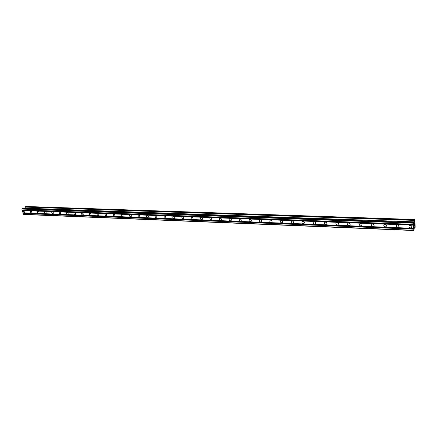 <?xml version="1.0" encoding="UTF-8"?>
<svg xmlns="http://www.w3.org/2000/svg" width="437" height="437" viewBox="0 0 437 437"><rect width="100%" height="100%" fill="white"/><g stroke="black" fill="none" stroke-linecap="round" stroke-linejoin="round"><path stroke-width="0.66" d="M410.458 227.901C408.928 227.431 408.617 226.656 409.518 225.568L410.37 225.35C411.9 225.814 412.217 226.595 411.315 227.682L410.458 227.901M411.583 225.951L410.064 225.366M397.708 227.398C396.195 226.923 395.884 226.148 396.791 225.071L397.604 224.869C399.118 225.339 399.429 226.115 398.533 227.191L397.708 227.398M398.812 225.476L397.391 224.875M385.183 226.901C383.681 226.426 383.38 225.656 384.276 224.591L385.063 224.394C386.565 224.869 386.871 225.645 385.975 226.71L385.183 226.901M386.259 225.011L384.948 224.394M372.876 226.421C371.39 225.934 371.089 225.17 371.985 224.115L372.739 223.93C374.225 224.41 374.525 225.181 373.635 226.235L372.876 226.421M373.925 224.547L372.717 223.93M360.782 225.94C359.307 225.454 359.017 224.689 359.908 223.646L360.629 223.476C362.104 223.957 362.399 224.722 361.514 225.771L360.782 225.94M361.798 224.083L360.705 223.482M348.895 225.47C347.437 224.984 347.147 224.225 348.032 223.187L348.726 223.028C350.184 223.515 350.474 224.274 349.595 225.312L348.895 225.47M349.873 223.618L348.901 223.045M337.211 225.011C335.763 224.52 335.479 223.76 336.353 222.739L337.025 222.586C338.473 223.078 338.757 223.831 337.883 224.858L337.211 225.011M338.14 223.16L337.298 222.624M325.723 224.558C324.287 224.066 324.008 223.312 324.877 222.296L325.521 222.154C326.952 222.646 327.237 223.4 326.368 224.41L325.723 224.558M326.603 222.69L325.904 222.22M314.422 224.115C313.001 223.618 312.723 222.865 313.591 221.865L314.208 221.728C315.629 222.22 315.907 222.968 315.044 223.973L314.422 224.115M315.235 222.215L314.711 221.843M303.311 223.673C301.907 223.176 301.628 222.433 302.486 221.439L303.081 221.308C304.491 221.805 304.764 222.548 303.912 223.542L303.311 223.673M304.021 221.712L303.748 221.504M292.386 223.241C290.993 222.744 290.72 222.001 291.566 221.018L292.14 220.898C293.533 221.395 293.806 222.138 292.965 223.121L292.386 223.241M281.636 222.821C280.254 222.318 279.986 221.581 280.827 220.609L281.379 220.488C282.755 220.991 283.029 221.728 282.193 222.701L281.636 222.821M271.055 222.4C269.689 221.898 269.421 221.166 270.257 220.204L270.787 220.09C272.153 220.592 272.426 221.324 271.596 222.291L271.055 222.4M260.649 221.991C259.294 221.488 259.032 220.756 259.857 219.806L260.37 219.702C261.719 220.204 261.987 220.931 261.168 221.887L260.649 221.991M250.406 221.586C249.068 221.084 248.806 220.357 249.62 219.412L250.117 219.314C251.455 219.816 251.717 220.543 250.904 221.488L250.406 221.586M240.323 221.193C238.995 220.685 238.739 219.964 239.542 219.03L240.022 218.932C241.35 219.44 241.612 220.161 240.809 221.095L240.323 221.193M230.403 220.8C229.086 220.292 228.83 219.576 229.627 218.647L230.086 218.56C231.402 219.063 231.665 219.784 230.867 220.707L230.403 220.8M220.63 220.412C219.33 219.904 219.074 219.194 219.86 218.276L220.308 218.189C221.608 218.697 221.87 219.407 221.084 220.324L220.63 220.412M211.011 220.035C209.722 219.527 209.47 218.817 210.246 217.91L210.678 217.828C211.967 218.336 212.224 219.041 211.448 219.948L211.011 220.035M201.539 219.664C200.266 219.15 200.009 218.445 200.78 217.55L201.195 217.468C202.473 217.976 202.73 218.68 201.96 219.582L201.539 219.664M192.214 219.292C190.947 218.784 190.696 218.085 191.455 217.194L191.859 217.118C193.121 217.626 193.378 218.325 192.619 219.216L192.214 219.292M183.027 218.932C181.77 218.418 181.519 217.724 182.273 216.845L182.661 216.774C183.917 217.282 184.168 217.976 183.42 218.855L183.027 218.932M173.975 218.571C172.735 218.063 172.484 217.375 173.221 216.501L173.604 216.43C174.844 216.938 175.095 217.631 174.358 218.505L173.975 218.571M165.055 218.221C163.826 217.713 163.58 217.025 164.312 216.162L164.678 216.097C165.907 216.605 166.153 217.287 165.426 218.156L165.055 218.221M156.271 217.877C155.053 217.364 154.807 216.681 155.528 215.829L155.883 215.763C157.102 216.271 157.347 216.954 156.626 217.812L156.271 217.877M147.613 217.533C146.411 217.025 146.16 216.348 146.876 215.496L147.22 215.436C148.422 215.944 148.673 216.621 147.963 217.473L147.613 217.533M139.081 217.2C137.89 216.686 137.644 216.015 138.343 215.173L138.682 215.113C139.873 215.621 140.119 216.299 139.419 217.14L139.081 217.2M130.674 216.867C129.489 216.359 129.248 215.687 129.942 214.857L130.264 214.796C131.444 215.304 131.69 215.976 131.002 216.807L130.674 216.867M122.382 216.539C121.213 216.031 120.973 215.365 121.655 214.54L121.967 214.485C123.136 214.993 123.381 215.66 122.699 216.484L122.382 216.539M114.215 216.217C113.052 215.709 112.812 215.048 113.483 214.228L113.789 214.179C114.947 214.682 115.193 215.348 114.521 216.162L114.215 216.217M106.158 215.9C105.011 215.392 104.765 214.736 105.432 213.922L105.727 213.873C106.874 214.381 107.12 215.037 106.453 215.851L106.158 215.9M98.216 215.583C97.074 215.08 96.834 214.425 97.489 213.622L97.779 213.573C98.915 214.081 99.155 214.731 98.505 215.539L98.216 215.583M90.383 215.277C89.252 214.775 89.011 214.125 89.661 213.327L89.94 213.278C91.065 213.78 91.306 214.43 90.661 215.228L90.383 215.277M82.659 214.971C81.539 214.469 81.298 213.824 81.938 213.032L82.211 212.988C83.325 213.491 83.565 214.135 82.932 214.928L82.659 214.971M75.038 214.671C73.929 214.168 73.695 213.524 74.323 212.743L74.585 212.699C75.688 213.201 75.929 213.846 75.306 214.627L75.038 214.671M67.522 214.376C66.424 213.873 66.189 213.234 66.806 212.458L67.063 212.415C68.161 212.917 68.401 213.556 67.779 214.332L67.522 214.376M60.109 214.081C59.022 213.584 58.787 212.945 59.394 212.18L59.645 212.136C60.732 212.639 60.967 213.272 60.361 214.043L60.109 214.081M52.795 213.797C51.719 213.294 51.479 212.666 52.085 211.901L52.325 211.863C53.401 212.36 53.642 212.994 53.041 213.753L52.795 213.797M45.579 213.507C44.514 213.01 44.274 212.382 44.869 211.628L45.104 211.59C46.169 212.087 46.409 212.715 45.819 213.475L45.579 213.507M38.456 213.229C37.402 212.732 37.167 212.109 37.751 211.355L37.981 211.322C39.035 211.819 39.275 212.442 38.691 213.19L38.456 213.229M31.431 212.95C30.382 212.458 30.148 211.836 30.721 211.093L30.945 211.055C31.994 211.552 32.229 212.174 31.655 212.917L31.431 212.95M24.494 212.677C23.456 212.185 23.221 211.568 23.789 210.831L24.008 210.798C25.046 211.29 25.28 211.907 24.718 212.644L24.494 212.677M413.844 230.534L23.511 214.463L21.85 209.055L22.839 208.138L413.883 221.887L414.238 222.701L414.877 219.511L415.15 227.18L415.074 227.519L414.724 226.748L414.402 227.497L413.844 230.534L413.522 223.192L413.877 221.892M25.013 208.209L25.368 207.111L414.718 220.401M414.74 220.352L25.368 207.111M25.472 207.072L25.603 206.597L414.817 219.691M25.783 206.472L414.888 219.511L25.603 206.597M414.423 223.717L414.451 224.514M414.314 223.979L414.325 224.416L414.309 223.979M414.309 224.46L414.292 224.023M414.189 224.285L414.21 225.082L414.183 224.285M414.194 225.121L414.434 223.575M414.456 225.426L414.227 226.235L414.434 225.312M414.227 226.229L414.451 225.426M415.074 227.519L414.402 227.497M413.883 221.887L22.855 208.132M22.276 210.377L413.61 224.984M22.232 210.519L413.588 225.186M22.167 209.957L413.593 224.416M22.069 209.897L413.56 224.334M21.85 209.055L413.522 223.192M21.992 208.618L413.588 222.586M23.21 214.277L413.752 230.294M22.992 213.447L413.719 229.163M23.041 213.3L413.735 228.961M22.932 212.879L413.719 228.393M22.833 212.819L413.692 228.311M413.899 221.925L414.555 221.952M25.029 208.176L414.571 221.865M25.493 207.04L414.762 220.292M25.63 206.559L414.828 219.631M231.244 220.341L230.867 220.707M272.043 221.778L271.596 222.291M414.942 227.338L414.473 227.322L414.937 227.333M156.626 217.812L156.91 217.588M165.426 218.156L165.721 217.916M174.358 218.505L174.663 218.249M183.42 218.855L183.742 218.582M192.619 219.216L192.957 218.921M201.96 219.582L202.315 219.265M211.448 219.948L211.814 219.614M221.084 220.324L221.466 219.964M240.809 221.095L241.219 220.674M250.904 221.488L251.335 221.035M261.168 221.887L261.61 221.401M282.193 222.701L282.668 222.138M292.965 223.121L293.451 222.515M303.912 223.542L304.42 222.892M315.044 223.973L315.563 223.269M326.368 224.41L326.898 223.657M337.883 224.858L338.418 224.044M349.595 225.312L350.141 224.432M361.514 225.771L362.06 224.831M373.635 226.235L374.181 225.23M385.975 226.71L386.516 225.629M398.533 227.191L399.063 226.038M411.315 227.682L411.834 226.448M25.412 207.072L414.735 220.341M25.799 206.466L414.882 219.5"/></g></svg>
